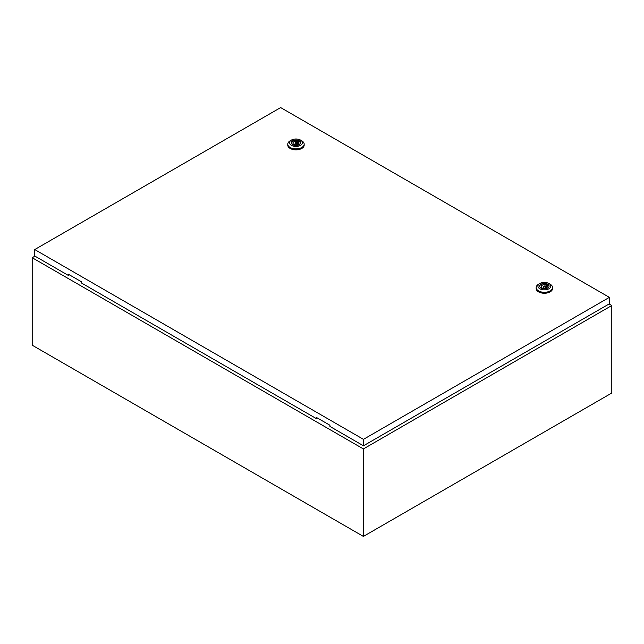 <?xml version="1.0" encoding="UTF-8"?>
<svg xmlns="http://www.w3.org/2000/svg" width="644" height="644" viewBox="0 0 644 644"><rect width="100%" height="100%" fill="white"/><g stroke="black" fill="none" stroke-linecap="round" stroke-linejoin="round"><path stroke-width="0.97" d="M34.945 256.135L32.2 257.721L363.401 448.932L611.8 305.522L609.111 303.968M611.8 305.522L611.8 393.009L363.401 536.42L32.2 345.2L32.2 257.721M363.401 448.932L363.401 536.42M295.354 143.411A0.877 0.507 0 0 0 296.594 142.694A0.877 0.507 0 0 0 295.354 143.411M301.77 140.803L300.523 140.086L301.77 140.803A8.195 4.733 180 0 1 304.169 144.151A8.195 4.733 180 0 1 299.106 148.523A8.195 4.733 180 0 1 290.178 147.5A8.195 4.733 180 0 1 287.771 144.151A8.195 4.733 180 0 1 290.178 140.803L291.418 140.086A6.44 3.719 180 0 1 300.523 140.086L300.523 140.086A6.44 3.719 180 0 1 300.523 145.351A6.44 3.719 180 0 1 291.418 145.351A6.44 3.719 180 0 1 291.418 140.086M304.169 144.151L304.169 145.109A8.195 4.733 180 0 1 299.106 149.48A8.195 4.733 180 0 1 290.178 148.458A8.195 4.733 180 0 1 287.771 145.109L287.771 144.151M291.265 142.888A4.709 2.721 180 0 1 294.3 140.505A4.709 2.721 180 0 1 299.307 141.133A4.709 2.721 180 0 1 300.676 142.888M292.642 144.642A4.709 2.721 180 0 1 291.257 142.718A4.709 2.721 180 0 1 294.171 140.207A4.709 2.721 180 0 1 299.307 140.794A4.709 2.721 180 0 1 300.684 142.718A4.709 2.721 180 0 1 297.778 145.23A4.709 2.721 180 0 1 292.642 144.642M294.397 144.562A3.043 1.755 0 0 0 297.472 144.586A3.043 1.755 0 0 0 299.017 143.057A3.043 1.755 0 0 0 298.583 142.147L299.178 141.801L298.148 141.197L297.544 141.551A3.043 1.755 0 0 0 294.477 141.519A3.043 1.755 0 0 0 292.923 143.057A3.043 1.755 0 0 0 293.366 143.958L292.762 144.304L293.801 144.908L294.397 144.562M298.583 143.958L298.583 142.147M293.366 144.659L293.366 143.958M297.544 144.562L297.544 141.551M298.148 144.28L298.148 141.197M543.753 286.822A0.877 0.507 0 0 0 544.993 286.105A0.877 0.507 0 0 0 543.753 286.822M550.169 284.221L548.929 283.505L550.169 284.221A8.195 4.733 180 0 1 552.568 287.562A8.195 4.733 180 0 1 547.505 291.933A8.195 4.733 180 0 1 538.577 290.911A8.195 4.733 180 0 1 536.178 287.562A8.195 4.733 180 0 1 538.577 284.221L539.817 283.505A6.44 3.719 180 0 1 548.929 283.505L548.929 283.505A6.44 3.719 180 0 1 548.929 288.762A6.44 3.719 180 0 1 539.817 288.762A6.44 3.719 180 0 1 539.817 283.505M552.568 287.562L552.568 288.52A8.195 4.733 180 0 1 547.505 292.891A8.195 4.733 180 0 1 538.577 291.869A8.195 4.733 180 0 1 536.178 288.52L536.178 287.562M539.664 286.298A4.709 2.721 180 0 1 542.707 283.923A4.709 2.721 180 0 1 547.706 284.543A4.709 2.721 180 0 1 549.074 286.298M541.041 288.053A4.709 2.721 180 0 1 539.656 286.129A4.709 2.721 180 0 1 542.57 283.618A4.709 2.721 180 0 1 547.706 284.205A4.709 2.721 180 0 1 549.082 286.129A4.709 2.721 180 0 1 546.176 288.641A4.709 2.721 180 0 1 541.041 288.053M542.803 287.973A3.043 1.755 0 0 0 545.871 287.997A3.043 1.755 0 0 0 547.416 286.467A3.043 1.755 0 0 0 546.981 285.558L547.577 285.212L546.547 284.616L545.943 284.962A3.043 1.755 0 0 0 542.876 284.938A3.043 1.755 0 0 0 541.33 286.467A3.043 1.755 0 0 0 541.765 287.377L541.161 287.723L542.2 288.319L542.803 287.973M546.981 287.377L546.981 285.558M541.765 288.069L541.765 287.377M545.943 287.973L545.943 284.962M546.547 287.699L546.547 284.616M34.736 249.558L363.458 439.345L609.369 297.367L280.655 107.58L34.736 249.558L34.736 256.014L68.272 275.374L68.272 274.183L81.522 281.831L81.522 283.022L316.671 418.785L317.291 417.948M609.369 297.367L609.369 303.815L363.458 445.793L329.921 426.433L329.921 425.241L316.671 417.594L316.671 418.785M363.458 439.345L363.458 445.793M68.892 274.537L68.272 275.374M296.852 144.739L296.852 143.057M295.097 144.739L295.097 143.057M545.251 288.15L545.251 286.467M543.496 288.15L543.496 286.467"/></g></svg>
